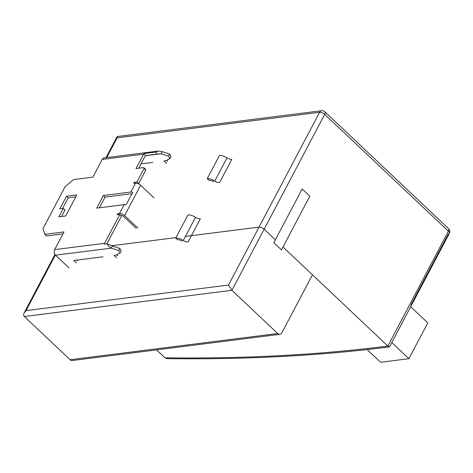 <?xml version="1.0" encoding="UTF-8"?>
<svg xmlns="http://www.w3.org/2000/svg" width="473" height="473" viewBox="0 0 473 473"><rect width="100%" height="100%" fill="white"/><g stroke="black" fill="none" stroke-linecap="round" stroke-linejoin="round"><path stroke-width="0.71" d="M106.738 157.574L117.144 137.844L319.582 112.284A3.985 1.756 27.8 0 1 324.697 114.36A3.985 1.904 -46.6 0 0 324.856 111.788A3.985 3.985 0 0 0 321.622 110.735A3.985 3.021 82.8 0 0 319.582 112.284L259.038 227.117L185.428 236.411L259.038 227.117A3.985 1.756 27.8 0 1 264.153 229.198L275.381 239.799L264.153 229.198A3.985 1.756 -152.2 0 0 259.038 227.117L228.483 285.065L26.05 310.619L24.176 312.854C23.425 314.379 23.479 315.603 24.348 316.508L70.105 359.728A3.985 3.021 82.8 0 0 72.268 360.515L279.85 334.31A3.985 3.021 -97.2 0 1 277.686 333.518L70.105 359.728M449.35 233.39A3.985 3.985 0 0 0 448.564 228.642A3.985 1.904 133.4 0 1 448.398 231.208A3.985 1.756 27.8 0 1 449.35 233.39L389.581 346.75L387.854 346.047A2119.986 936.28 27.8 0 1 164.988 357.819L167.229 358.646C246.001 359.657 320.038 355.749 389.338 346.922M117.144 137.844L117.298 136.531L321.622 110.735M279.85 334.31A3.985 3.021 -97.2 0 0 281.896 332.761L312.446 274.813L283.002 247.007L387.854 346.047L448.398 231.208L324.697 114.36L231.936 290.304L277.686 333.518M111.309 245.771L176.021 237.6L111.309 245.771M164.988 357.819L156.581 349.872M24.348 316.508L231.936 290.304L228.483 285.065M410.931 304.943L448.369 233.934M281.47 249.921L309.797 196.189L302.17 188.987L273.843 242.72L281.47 249.921M410.694 306.717L427.799 322.87L408.914 358.694L380.605 362.265L367.154 349.565M408.914 358.694L391.804 342.535M143.721 167.572L144.023 168.518L145.719 170.12L145.418 169.174L143.721 167.572L136.005 168.548L144.029 153.536L155.694 152.064L158.443 151.047L162.103 151.65L160.991 153.755L157.071 154.115L155.694 152.064M75.781 196.845L68.207 197.803L62.566 208.498M63.276 208.41L59.846 208.841L66.51 196.2L76.803 194.9L65.694 215.972L58.835 216.841L63.276 208.41L64.972 210.012L61.549 216.498M145.719 170.12L138.607 183.601L138.128 183.666M131.985 193.682L105.083 197.081L99.442 207.777M136.129 228.293L122.903 215.8L120.585 215.185M116.707 257.797L114.164 255.396L115.855 255.184L120.095 253.014L118.747 250.519L111.226 248.154C109.121 246.971 107.826 245.505 107.347 243.755L104.261 244.139L104.586 243.317L119.805 214.452L121.502 216.055L106.863 243.814M62.986 233.863L46.49 235.944L44.799 234.348L64.015 231.918L54.679 249.62A3.985 3.021 82.8 0 0 55.554 255.178L68.934 267.819M157.071 154.115L145.406 155.593L138.719 168.205M137.85 228.075L124.618 215.582L140.617 185.239A3.985 1.756 -152.2 0 0 135.503 183.163L133.788 183.382L134.344 182.33L136.916 182.004L144.023 168.518M136.916 182.004L138.607 183.601M166.478 163.398L163.936 160.997L165.627 160.785L169.86 158.615L168.518 156.12L160.991 153.755L145.3 155.735M168.518 156.12L169.63 154.015L170.972 156.51L169.86 158.615M162.103 151.65L169.63 154.015M166.549 160.312L167.59 161.293M140.995 163.895L152.785 162.405M145.406 155.593L144.029 153.536M158.437 151.047L104.273 157.887A3.985 3.021 82.8 0 0 102.227 159.436L92.897 177.133L73.682 179.563L65.203 186.533L42.984 228.672L44.799 234.348M76.36 262.887L73.818 260.487L103.013 256.804M76.768 260.115L77.471 260.783M116.778 254.711L117.818 255.692M107.347 243.755L112.338 246.043L119.858 248.408L121.2 250.909L120.095 253.014M119.858 248.408L118.747 250.519M112.338 246.043L111.226 248.154L55.554 255.178M140.617 185.239L153.843 197.738M126.078 204.898L124.168 204.655L96.723 208.12L103.386 195.479L130.838 192.014L132.742 192.251L126.078 204.898M124.618 215.582A3.985 1.756 -152.2 0 0 119.503 213.506L117.789 213.725L118.705 214.588M105.083 197.081L103.386 195.479M68.207 197.803L66.51 196.2M119.805 214.452L117.233 214.777L117.789 213.725M134.344 182.33L135.26 183.193M182.253 241.23A4.695 2.075 -152.2 0 0 177.44 239.728L175.743 238.126A7.349 3.246 27.8 0 1 183.282 240.473A4.695 2.075 -152.2 0 0 188.1 241.975L200.321 218.798A4.695 2.075 -152.2 0 1 195.503 217.296A7.349 3.246 -152.2 0 0 187.964 214.949L175.743 238.126M213.743 181.786A4.695 2.075 -152.2 0 0 208.924 180.29L207.233 178.688A7.349 3.246 27.8 0 1 214.772 181.035A4.695 2.075 -152.2 0 0 219.59 182.537L231.811 159.36A4.695 2.075 -152.2 0 1 226.993 157.858A7.349 3.246 -152.2 0 0 219.448 155.511L207.233 178.688M26.05 310.619L55.376 255M102.227 159.436L143.556 154.216M104.586 243.317L54.679 249.62M124.168 204.655L119.503 213.506M135.503 183.163L130.838 192.014M195.503 217.296L183.282 240.473M226.993 157.858L214.772 181.035M448.564 228.642L324.856 111.788M105.999 157.669L117.056 136.697M24.176 312.854L54.963 254.462"/></g></svg>
